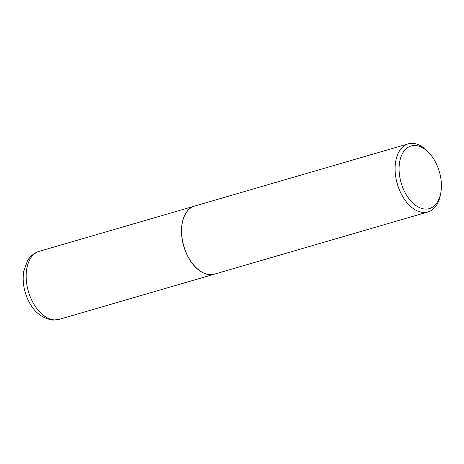 <?xml version="1.0" encoding="UTF-8"?>
<svg xmlns="http://www.w3.org/2000/svg" width="464" height="464" viewBox="0 0 464 464"><rect width="100%" height="100%" fill="white"/><g stroke="black" fill="none" stroke-linecap="round" stroke-linejoin="round"><path stroke-width="0.7" d="M194.636 206.062A35.455 21.634 73.8 0 0 194.584 206.08A35.455 21.634 73.8 0 0 182.833 242.695A35.455 21.634 73.8 0 0 210.035 274.682A35.455 21.634 73.8 0 0 214.414 274.16A35.455 21.634 73.8 0 0 214.467 274.143M182.277 223.08A35.31 21.547 73.8 0 0 182.271 223.132A35.31 21.547 73.8 0 0 182.248 239.204A35.31 21.547 73.8 0 0 194.868 266.388A35.31 21.547 73.8 0 0 194.903 266.423M429.148 153.016L427.762 151.537A35.455 21.634 73.8 0 0 408.175 143.869L194.694 206.051A35.455 21.634 73.8 0 0 182.288 223.033A35.455 21.634 73.8 0 0 182.271 239.169A35.455 21.634 73.8 0 0 194.938 266.458A35.455 21.634 73.8 0 0 214.519 274.125L428.005 211.949A35.455 21.634 73.8 0 0 440.411 194.961L440.783 192.972A32.619 19.9 73.8 0 0 440.8 178.124A32.619 19.9 73.8 0 0 429.148 153.016A32.619 19.9 73.8 0 0 406.771 148.242A32.619 19.9 73.8 0 0 399.695 176.436A32.619 19.9 73.8 0 0 420.21 207.924A32.619 19.9 73.8 0 0 440.783 192.972M408.175 143.869A35.455 21.634 73.8 0 0 395.751 176.987A35.455 21.634 73.8 0 0 428.005 211.949M59.073 319.4L53.018 320.131C39.597 318.037 30.34 308.815 25.242 292.471C23.107 285.134 22.62 278.029 23.774 271.156L27.434 260.896C28.466 258.674 33.112 252.955 39.243 251.326A35.455 21.634 73.8 0 0 27.492 287.941A35.455 21.634 73.8 0 0 54.694 319.922A35.455 21.634 73.8 0 0 59.073 319.4L214.414 274.16M39.243 251.326L194.584 206.08"/></g></svg>
